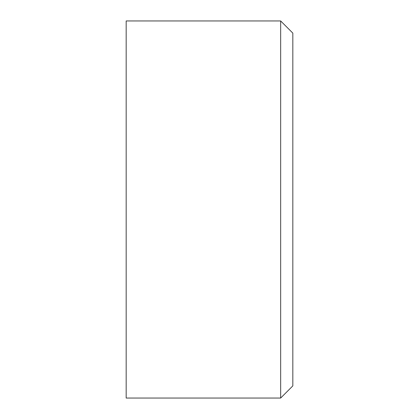 <?xml version="1.0" encoding="UTF-8"?>
<svg xmlns="http://www.w3.org/2000/svg" width="419" height="419" viewBox="0 0 419 419"><rect width="100%" height="100%" fill="white"/><g stroke="black" fill="none" stroke-linecap="round" stroke-linejoin="round"><path stroke-width="0.63" d="M280.662 20.95L280.662 398.05L292.829 385.883L292.829 33.117L280.662 20.95L126.171 20.95L126.171 398.05L280.662 398.05"/></g></svg>
